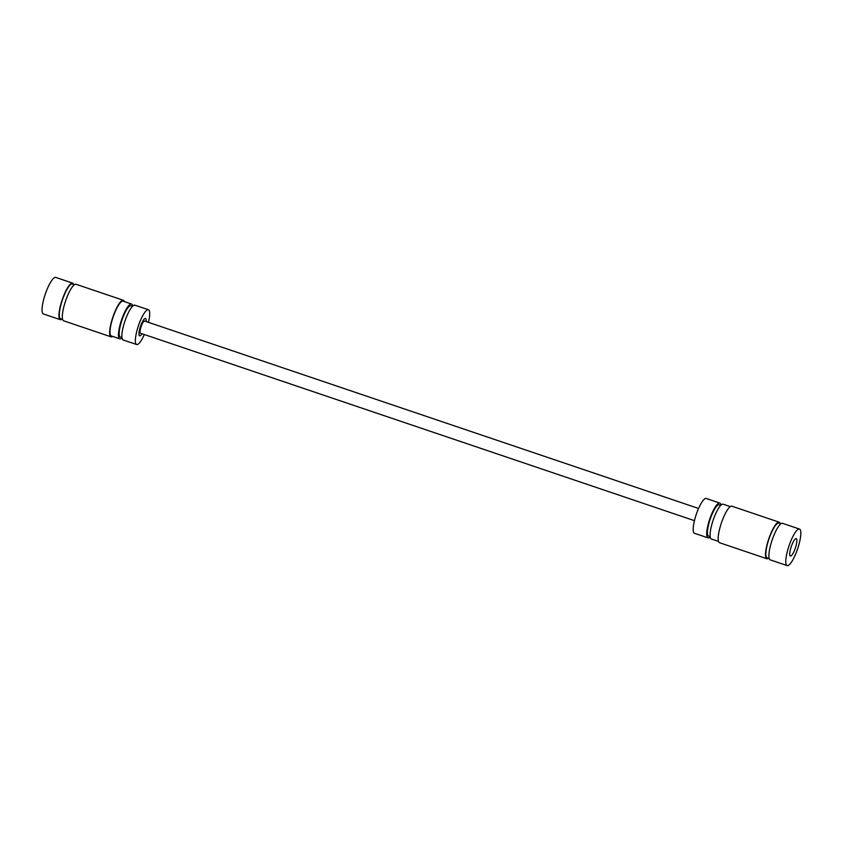 <?xml version="1.0" encoding="UTF-8"?>
<svg xmlns="http://www.w3.org/2000/svg" width="843" height="843" viewBox="0 0 843 843"><rect width="100%" height="100%" fill="white"/><g stroke="black" fill="none" stroke-linecap="round" stroke-linejoin="round"><path stroke-width="1.26" d="M698.562 508.477L144.596 321.046A6.428 1.517 108.7 0 0 141.308 326.072A6.428 1.517 108.7 0 0 140.244 333.017A6.428 1.517 108.7 0 0 140.475 333.217L694.442 520.658M112.614 336.399A19.284 4.552 -71.3 0 1 111.013 336.821A19.284 4.552 -71.3 0 1 111.002 336.821A19.284 4.552 -71.3 0 1 112.867 317.126A19.284 4.552 -71.3 0 1 123.352 300.287A19.284 4.552 -71.3 0 1 123.363 300.287A19.284 4.552 -71.3 0 1 124.385 301.604M76.049 284.281A19.284 4.552 108.7 0 0 76.039 284.27A19.284 4.552 108.7 0 0 65.533 301.109A19.284 4.552 108.7 0 0 63.678 320.804A19.284 4.552 108.7 0 0 63.689 320.814L111.002 336.821M72.372 284.007A18.367 4.341 108.7 0 0 72.361 283.996A18.367 4.341 108.7 0 0 62.361 300.034A18.367 4.341 108.7 0 0 60.591 318.791A18.367 4.341 108.7 0 0 60.601 318.791L62.656 319.486M121.961 337.843A18.367 4.341 -71.3 0 1 119.759 338.812A18.367 4.341 -71.3 0 1 119.748 338.812A18.367 4.341 -71.3 0 1 121.518 320.045A18.367 4.341 -71.3 0 1 131.508 304.017A18.367 4.341 -71.3 0 1 131.519 304.017A18.367 4.341 -71.3 0 1 132.688 306.135M111.308 335.957A18.367 4.341 -71.3 0 1 111.297 335.946A18.367 4.341 -71.3 0 1 113.067 317.189A18.367 4.341 -71.3 0 1 123.057 301.151A18.367 4.341 -71.3 0 1 123.067 301.162A18.367 4.341 -71.3 0 1 123.078 301.162L131.519 304.017M73.678 284.449A19.284 4.552 108.7 0 0 72.656 283.132A19.284 4.552 108.7 0 0 62.15 299.96A19.284 4.552 108.7 0 0 60.296 319.666A19.284 4.552 108.7 0 0 60.306 319.666A19.284 4.552 108.7 0 0 61.908 319.234M72.656 283.132A19.284 4.552 108.7 0 0 72.646 283.132L55.754 277.41A19.284 4.552 108.7 0 0 55.733 277.41A19.284 4.552 108.7 0 0 55.754 277.41A19.284 4.552 108.7 0 0 45.248 294.249A19.284 4.552 108.7 0 0 43.393 313.944A19.284 4.552 108.7 0 0 43.404 313.944L60.296 319.666M121.929 337.611L120.338 337.074A16.523 3.899 -71.3 0 1 120.338 337.074A16.523 3.899 -71.3 0 1 121.929 320.182A16.523 3.899 -71.3 0 1 130.918 305.756A16.523 3.899 -71.3 0 1 130.928 305.756A16.523 3.899 -71.3 0 1 130.939 305.767L132.52 306.294M141.94 333.723A9.178 2.171 -71.3 0 1 139.601 335.83A9.178 2.171 -71.3 0 1 140.486 326.452A9.178 2.171 -71.3 0 1 145.481 318.433L145.481 318.433A9.178 2.171 -71.3 0 1 146.06 321.541M144.322 334.523A18.367 4.341 -71.3 0 1 136.661 344.534A18.367 4.341 -71.3 0 1 136.65 344.524A18.367 4.341 -71.3 0 1 138.421 325.767A18.367 4.341 -71.3 0 1 148.41 309.739A18.367 4.341 -71.3 0 1 148.421 309.739A18.367 4.341 -71.3 0 1 148.442 322.342M136.65 344.524L123.131 339.95A18.367 4.341 -71.3 0 1 123.131 339.95A18.367 4.341 -71.3 0 1 124.901 321.194A18.367 4.341 -71.3 0 1 134.891 305.155A18.367 4.341 -71.3 0 1 134.901 305.166A18.367 4.341 -71.3 0 1 134.912 305.166M76.039 284.27A19.284 4.552 108.7 0 0 76.018 284.27L123.363 300.287M72.361 283.996A18.367 4.341 108.7 0 0 72.35 283.996L74.426 284.702M779.217 522.196L731.882 506.19A19.284 4.552 108.7 0 0 726.993 510.552A19.284 4.552 108.7 0 0 719.342 530.131A19.284 4.552 108.7 0 0 719.522 542.713L766.856 558.73A19.284 4.552 -71.3 0 1 766.677 546.138A19.284 4.552 -71.3 0 1 774.317 526.569A19.284 4.552 -71.3 0 1 779.217 522.196A19.284 4.552 -71.3 0 1 780.228 523.514M769.216 558.561L767.151 557.855A18.367 4.341 -71.3 0 1 766.972 545.874A18.367 4.341 -71.3 0 1 774.264 527.233A18.367 4.341 -71.3 0 1 778.921 523.071L780.987 523.766M730.27 506.611L723.136 504.198A18.367 4.341 108.7 0 0 718.478 508.35A18.367 4.341 108.7 0 0 711.197 527.001A18.367 4.341 108.7 0 0 711.366 538.983L718.499 541.396M787.141 565.59L770.228 559.868A19.284 4.552 -71.3 0 1 770.059 547.286A19.284 4.552 -71.3 0 1 777.699 527.707A19.284 4.552 -71.3 0 1 782.589 523.345L799.491 529.067A19.284 4.552 -71.3 0 1 799.67 541.649A19.284 4.552 -71.3 0 1 792.03 561.227A19.284 4.552 -71.3 0 1 787.141 565.59A19.284 4.552 -71.3 0 1 786.962 553.008A19.284 4.552 -71.3 0 1 794.601 533.429A19.284 4.552 -71.3 0 1 799.491 529.067M720.754 505.326L719.163 504.788A16.523 3.899 108.7 0 0 714.98 508.529A16.523 3.899 108.7 0 0 708.415 525.315A16.523 3.899 108.7 0 0 708.573 536.106L710.164 536.643M793.927 540.711A9.178 2.171 108.7 0 0 790.291 550.026A9.178 2.171 108.7 0 0 790.376 556.022A9.178 2.171 108.7 0 0 792.705 553.946A9.178 2.171 108.7 0 0 796.34 544.62A9.178 2.171 108.7 0 0 796.256 538.624A9.178 2.171 108.7 0 0 793.927 540.711M720.923 505.168A18.367 4.341 108.7 0 0 719.753 503.05L706.234 498.476A18.367 4.341 108.7 0 0 701.576 502.639A18.367 4.341 108.7 0 0 694.295 521.28A18.367 4.341 108.7 0 0 694.463 533.261L707.983 537.845A18.367 4.341 108.7 0 0 710.196 536.875M719.753 503.05A18.367 4.341 108.7 0 0 715.096 507.212A18.367 4.341 108.7 0 0 707.814 525.853A18.367 4.341 108.7 0 0 707.983 537.845M768.458 558.308A19.284 4.552 -71.3 0 1 766.856 558.73M119.748 338.812L111.297 335.946M148.421 309.739L134.901 305.166"/></g></svg>
